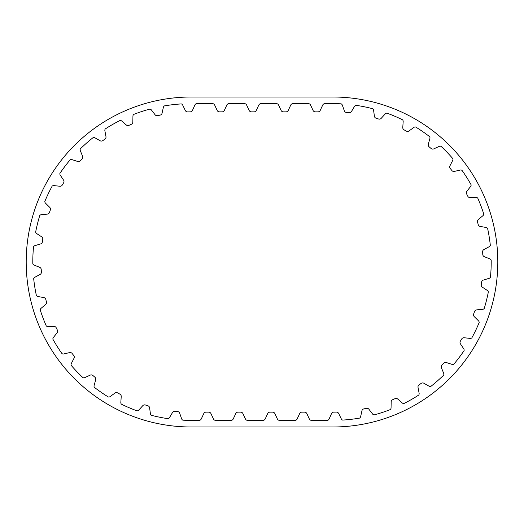 <?xml version="1.0" encoding="UTF-8"?>
<svg xmlns="http://www.w3.org/2000/svg" width="524" height="524" viewBox="0 0 524 524"><rect width="100%" height="100%" fill="white"/><g stroke="black" fill="none" stroke-linecap="round" stroke-linejoin="round"><path stroke-width="0.79" d="M403.172 121.561A2.476 2.476 0 0 0 402.609 119.819A158.386 158.386 0 0 0 386.869 113.125A2.476 2.476 0 0 0 385.225 113.924L381.223 118.326A2.476 2.476 0 0 1 378.662 119.027L376.114 118.234A2.476 2.476 0 0 1 374.398 116.204L373.599 110.309A2.476 2.476 0 0 0 372.702 108.717A158.386 158.386 0 0 0 355.934 105.311A2.476 2.476 0 0 0 354.486 106.424L351.447 111.54A2.476 2.476 0 0 1 349.076 112.739L346.423 112.477A2.476 2.476 0 0 1 344.334 110.826L342.369 105.213A2.476 2.476 0 0 0 341.17 103.831A158.386 158.386 0 0 0 332.812 103.614L324.965 103.614A2.476 2.476 0 0 0 322.725 105.042L320.21 110.433A2.476 2.476 0 0 1 317.97 111.861L315.304 111.861A2.476 2.476 0 0 1 313.064 110.433L310.549 105.042A2.476 2.476 0 0 0 308.302 103.614L293.008 103.614A2.476 2.476 0 0 0 290.761 105.042L288.252 110.433A2.476 2.476 0 0 1 286.006 111.861L283.34 111.861A2.476 2.476 0 0 1 281.1 110.433L278.585 105.042A2.476 2.476 0 0 0 276.344 103.614L261.044 103.614A2.476 2.476 0 0 0 258.804 105.042L256.288 110.433A2.476 2.476 0 0 1 254.048 111.861L251.382 111.861A2.476 2.476 0 0 1 249.142 110.433L246.627 105.042A2.476 2.476 0 0 0 244.381 103.614L229.086 103.614A2.476 2.476 0 0 0 226.84 105.042L224.331 110.433A2.476 2.476 0 0 1 222.084 111.861L219.418 111.861A2.476 2.476 0 0 1 217.178 110.433L214.663 105.042A2.476 2.476 0 0 0 212.423 103.614L196.434 103.614A2.476 2.476 0 0 0 194.902 104.97L192.472 110.394A2.476 2.476 0 0 1 190.251 111.861L187.585 111.9A2.476 2.476 0 0 1 185.319 110.505L182.725 105.154A2.476 2.476 0 0 0 181.376 103.916A158.386 158.386 0 0 0 164.385 105.894A2.476 2.476 0 0 0 163.357 107.407L162.06 113.217A2.476 2.476 0 0 1 160.174 115.09L157.573 115.666A2.476 2.476 0 0 1 155.078 114.756L151.462 110.027A2.476 2.476 0 0 0 149.89 109.09A158.386 158.386 0 0 0 133.64 114.435A2.476 2.476 0 0 0 132.939 116.125L132.827 122.072A2.476 2.476 0 0 1 131.36 124.286L128.93 125.374A2.476 2.476 0 0 1 126.297 124.981L121.81 121.077A2.476 2.476 0 0 0 120.081 120.468A158.386 158.386 0 0 0 105.232 128.963A2.476 2.476 0 0 0 104.879 130.758L105.972 136.607A2.476 2.476 0 0 1 104.977 139.076L102.809 140.622A2.476 2.476 0 0 1 100.156 140.766L94.975 137.838A2.476 2.476 0 0 0 93.161 137.589A158.386 158.386 0 0 0 80.316 148.888A2.476 2.476 0 0 0 80.329 150.722L82.569 156.231A2.476 2.476 0 0 1 82.091 158.844L80.277 160.796A2.476 2.476 0 0 1 77.703 161.471L72.043 159.643A2.476 2.476 0 0 0 70.216 159.761A158.386 158.386 0 0 0 59.893 173.405A2.476 2.476 0 0 0 60.273 175.193L63.574 180.145A2.476 2.476 0 0 1 63.627 182.804L62.245 185.083A2.476 2.476 0 0 1 59.854 186.256L53.946 185.601A2.476 2.476 0 0 0 52.177 186.086A158.386 158.386 0 0 0 44.802 201.517A2.476 2.476 0 0 0 45.536 203.194L49.76 207.386A2.476 2.476 0 0 1 50.343 209.98L49.439 212.482A2.476 2.476 0 0 1 47.337 214.113L41.416 214.657A2.476 2.476 0 0 0 39.785 215.482A158.386 158.386 0 0 0 35.652 232.08A2.476 2.476 0 0 0 36.7 233.58L41.678 236.835A2.476 2.476 0 0 1 42.772 239.258L42.392 241.898A2.476 2.476 0 0 1 40.662 243.915L34.964 245.632A2.476 2.476 0 0 0 33.536 246.771A158.386 158.386 0 0 0 32.809 263.86A2.476 2.476 0 0 0 34.139 265.118L39.673 267.312A2.476 2.476 0 0 1 41.226 269.467L41.383 272.126A2.476 2.476 0 0 1 40.093 274.452L34.853 277.275A2.476 2.476 0 0 0 33.68 278.676A158.386 158.386 0 0 0 36.398 295.569A2.476 2.476 0 0 0 37.951 296.532L43.813 297.573A2.476 2.476 0 0 1 45.771 299.374L46.453 301.942A2.476 2.476 0 0 1 45.654 304.483L41.088 308.295A2.476 2.476 0 0 0 40.217 309.907A158.386 158.386 0 0 0 46.263 325.908A2.476 2.476 0 0 0 47.985 326.544L53.933 326.387A2.476 2.476 0 0 1 56.206 327.755L57.398 330.14A2.476 2.476 0 0 1 57.116 332.786L53.415 337.443A2.476 2.476 0 0 0 52.885 339.192A158.386 158.386 0 0 0 62.015 353.661A2.476 2.476 0 0 0 63.823 353.936L69.62 352.593A2.476 2.476 0 0 1 72.129 353.477L73.766 355.573A2.476 2.476 0 0 1 74.028 358.219L71.33 363.525A2.476 2.476 0 0 0 71.159 365.346A158.386 158.386 0 0 0 83.008 377.686A2.476 2.476 0 0 0 84.836 377.594L90.239 375.119A2.476 2.476 0 0 1 92.879 375.485L94.903 377.208A2.476 2.476 0 0 1 95.689 379.749L94.11 385.487A2.476 2.476 0 0 0 94.307 387.301A158.386 158.386 0 0 0 108.389 397.022A2.476 2.476 0 0 0 110.158 396.563L114.959 393.052A2.476 2.476 0 0 1 117.618 392.882L119.95 394.166A2.476 2.476 0 0 1 121.227 396.504L120.828 402.439A2.476 2.476 0 0 0 121.391 404.181A158.386 158.386 0 0 0 137.131 410.875A2.476 2.476 0 0 0 138.775 410.076L142.777 405.674A2.476 2.476 0 0 1 145.338 404.973L147.886 405.766A2.476 2.476 0 0 1 149.602 407.796L150.401 413.691A2.476 2.476 0 0 0 151.298 415.283A158.386 158.386 0 0 0 168.066 418.689A2.476 2.476 0 0 0 169.514 417.576L172.553 412.46A2.476 2.476 0 0 1 174.924 411.261L177.577 411.523A2.476 2.476 0 0 1 179.667 413.174L181.632 418.787A2.476 2.476 0 0 0 182.83 420.169A158.386 158.386 0 0 0 191.188 420.386L199.035 420.386A2.476 2.476 0 0 0 201.275 418.958L203.79 413.567A2.476 2.476 0 0 1 206.03 412.139L208.696 412.139A2.476 2.476 0 0 1 210.936 413.567L213.451 418.958A2.476 2.476 0 0 0 215.698 420.386L230.992 420.386A2.476 2.476 0 0 0 233.239 418.958L235.748 413.567A2.476 2.476 0 0 1 237.994 412.139L240.66 412.139A2.476 2.476 0 0 1 242.9 413.567L245.415 418.958A2.476 2.476 0 0 0 247.656 420.386L262.956 420.386A2.476 2.476 0 0 0 265.196 418.958L267.712 413.567A2.476 2.476 0 0 1 269.952 412.139L272.618 412.139A2.476 2.476 0 0 1 274.858 413.567L277.373 418.958A2.476 2.476 0 0 0 279.62 420.386L294.914 420.386A2.476 2.476 0 0 0 297.16 418.958L299.669 413.567A2.476 2.476 0 0 1 301.916 412.139L304.582 412.139A2.476 2.476 0 0 1 306.822 413.567L309.337 418.958A2.476 2.476 0 0 0 311.577 420.386L327.566 420.386A2.476 2.476 0 0 0 329.098 419.03L331.528 413.606A2.476 2.476 0 0 1 333.749 412.139L336.415 412.1A2.476 2.476 0 0 1 338.681 413.495L341.275 418.846A2.476 2.476 0 0 0 342.624 420.084A158.386 158.386 0 0 0 359.615 418.106A2.476 2.476 0 0 0 360.643 416.593L361.94 410.783A2.476 2.476 0 0 1 363.826 408.91L366.427 408.334A2.476 2.476 0 0 1 368.922 409.244L372.538 413.973A2.476 2.476 0 0 0 374.11 414.91A158.386 158.386 0 0 0 390.36 409.565A2.476 2.476 0 0 0 391.061 407.875L391.173 401.928A2.476 2.476 0 0 1 392.64 399.714L395.07 398.626A2.476 2.476 0 0 1 397.703 399.019L402.19 402.923A2.476 2.476 0 0 0 403.919 403.532A158.386 158.386 0 0 0 418.768 395.037A2.476 2.476 0 0 0 419.121 393.242L418.028 387.393A2.476 2.476 0 0 1 419.023 384.924L421.191 383.378A2.476 2.476 0 0 1 423.844 383.234L429.025 386.162A2.476 2.476 0 0 0 430.839 386.411A158.386 158.386 0 0 0 443.684 375.112A2.476 2.476 0 0 0 443.671 373.278L441.431 367.769A2.476 2.476 0 0 1 441.909 365.156L443.723 363.204A2.476 2.476 0 0 1 446.297 362.529L451.957 364.357A2.476 2.476 0 0 0 453.784 364.239A158.386 158.386 0 0 0 464.107 350.595A2.476 2.476 0 0 0 463.727 348.807L460.426 343.855A2.476 2.476 0 0 1 460.373 341.196L461.755 338.917A2.476 2.476 0 0 1 464.146 337.744L470.054 338.399A2.476 2.476 0 0 0 471.823 337.914A158.386 158.386 0 0 0 479.198 322.483A2.476 2.476 0 0 0 478.464 320.806L474.24 316.614A2.476 2.476 0 0 1 473.657 314.02L474.561 311.518A2.476 2.476 0 0 1 476.663 309.887L482.584 309.343A2.476 2.476 0 0 0 484.215 308.518A158.386 158.386 0 0 0 488.348 291.92A2.476 2.476 0 0 0 487.3 290.42L482.322 287.165A2.476 2.476 0 0 1 481.229 284.742L481.608 282.102A2.476 2.476 0 0 1 483.338 280.085L489.036 278.368A2.476 2.476 0 0 0 490.464 277.229A158.386 158.386 0 0 0 491.191 260.14A2.476 2.476 0 0 0 489.861 258.882L484.327 256.688A2.476 2.476 0 0 1 482.774 254.533L482.617 251.874A2.476 2.476 0 0 1 483.907 249.548L489.147 246.725A2.476 2.476 0 0 0 490.32 245.324A158.386 158.386 0 0 0 487.602 228.431A2.476 2.476 0 0 0 486.049 227.468L480.187 226.427A2.476 2.476 0 0 1 478.229 224.626L477.547 222.058A2.476 2.476 0 0 1 478.346 219.517L482.912 215.705A2.476 2.476 0 0 0 483.783 214.093A158.386 158.386 0 0 0 477.737 198.092A2.476 2.476 0 0 0 476.015 197.456L470.067 197.613A2.476 2.476 0 0 1 467.794 196.245L466.602 193.86A2.476 2.476 0 0 1 466.884 191.214L470.585 186.557A2.476 2.476 0 0 0 471.115 184.808A158.386 158.386 0 0 0 461.985 170.339A2.476 2.476 0 0 0 460.177 170.064L454.38 171.407A2.476 2.476 0 0 1 451.871 170.523L450.234 168.427A2.476 2.476 0 0 1 449.972 165.78L452.671 160.475A2.476 2.476 0 0 0 452.841 158.654A158.386 158.386 0 0 0 440.992 146.314A2.476 2.476 0 0 0 439.164 146.406L433.761 148.882A2.476 2.476 0 0 1 431.121 148.515L429.097 146.792A2.476 2.476 0 0 1 428.311 144.251L429.89 138.513A2.476 2.476 0 0 0 429.693 136.698A158.386 158.386 0 0 0 415.611 126.978A2.476 2.476 0 0 0 413.842 127.437L409.041 130.948A2.476 2.476 0 0 1 406.382 131.118L404.05 129.834A2.476 2.476 0 0 1 402.773 127.496L403.172 121.561M191.188 426.988L332.812 426.988A164.988 164.988 0 0 0 497.8 262A164.988 164.988 0 0 0 332.812 97.012L191.188 97.012A164.988 164.988 0 0 0 26.2 262A164.988 164.988 0 0 0 191.188 426.988"/></g></svg>
